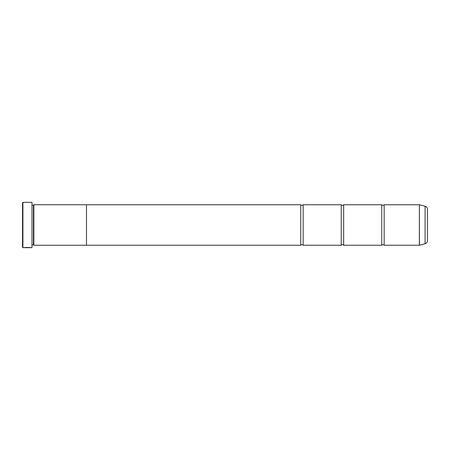 <?xml version="1.0" encoding="UTF-8"?>
<svg xmlns="http://www.w3.org/2000/svg" width="450" height="450" viewBox="0 0 450 450"><rect width="100%" height="100%" fill="white"/><g stroke="black" fill="none" stroke-linecap="round" stroke-linejoin="round"><path stroke-width="0.67" d="M425.098 243.726L425.098 206.274A3.24 3.24 0 0 1 427.5 209.407L427.5 240.593A3.24 3.24 0 0 1 425.098 243.726L419.366 245.25L419.366 204.75L384.165 204.75L384.165 245.25A1.586 1.586 0 0 0 381.735 245.25L343.665 245.25A1.586 1.586 0 0 0 341.235 245.25L303.165 245.25A1.586 1.586 0 0 0 300.735 245.25L86.49 245.25L86.49 204.739L33.84 204.739L33.84 245.261L33.435 244.856L33.435 205.144L33.84 204.739M384.165 204.75A1.586 1.586 0 0 1 381.735 204.75L381.735 245.25M381.735 204.75L343.665 204.75L343.665 245.25M343.665 204.75A1.586 1.586 0 0 1 341.235 204.75L341.235 245.25M341.235 204.75L303.165 204.75L303.165 245.25M303.165 204.75A1.586 1.586 0 0 1 300.735 204.75L300.735 245.25M419.366 204.75L419.428 245.244M31.978 247.68L31.978 202.32L31.978 247.68L22.905 247.68L22.5 247.275L22.5 202.725L22.905 202.32L22.905 247.68M30.864 247.68C31.078 247.449 24.407 247.365 24.21 247.68L30.201 247.68M31.978 202.32L22.905 202.32M33.435 205.144L32.22 205.144M33.435 244.856L32.22 244.856M419.366 245.25L384.165 245.25M425.098 206.274L419.428 204.756M86.49 245.261L33.84 245.261M300.735 204.75L86.49 204.75M30.201 247.601L24.817 247.596"/></g></svg>
